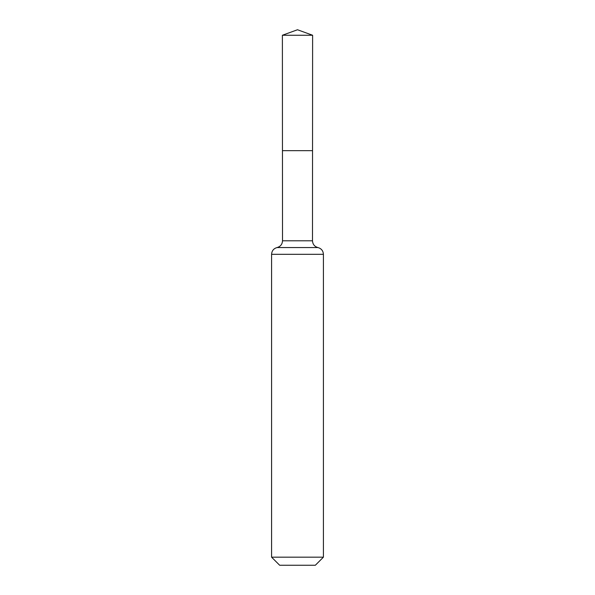 <?xml version="1.0" encoding="UTF-8"?>
<svg xmlns="http://www.w3.org/2000/svg" width="595" height="595" viewBox="0 0 595 595"><rect width="100%" height="100%" fill="white"/><g stroke="black" fill="none" stroke-linecap="round" stroke-linejoin="round"><path stroke-width="0.89" d="M323.412 557.173L315.335 565.25L279.665 565.25L271.588 557.173L323.412 557.173L323.412 254.318C323.182 250.8 321.374 248.554 317.99 247.565L317.909 247.55C314.524 246.561 312.717 244.314 312.487 240.797L282.513 240.797L282.454 150.669L312.546 150.669L282.454 150.669L282.387 35.254L297.5 29.75L312.613 35.254L282.387 35.254L297.5 29.75M271.588 557.173L271.588 254.318C271.818 250.8 273.626 248.554 277.01 247.565L317.99 247.565M312.487 240.797L312.613 35.254M317.909 247.55L277.091 247.55C280.476 246.561 282.283 244.314 282.513 240.797M323.412 254.318L271.588 254.318"/></g></svg>
